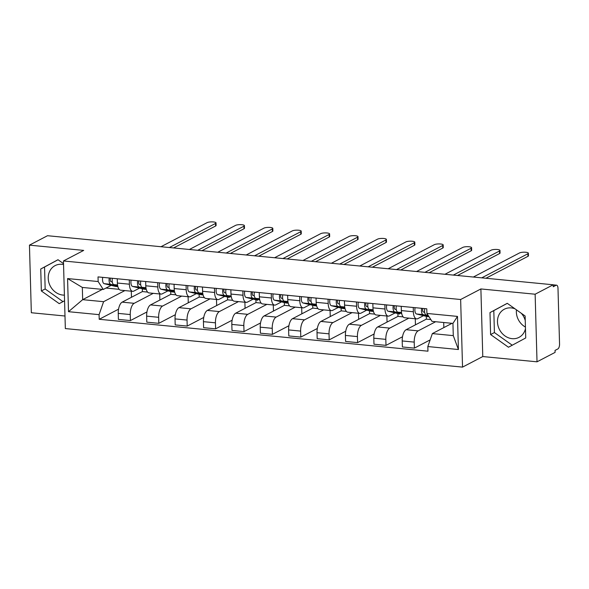 <?xml version="1.0" encoding="UTF-8"?>
<svg xmlns="http://www.w3.org/2000/svg" width="589" height="589" viewBox="0 0 589 589"><rect width="100%" height="100%" fill="white"/><g stroke="black" fill="none" stroke-linecap="round" stroke-linejoin="round"><path stroke-width="0.88" d="M64.407 295.126A15.874 13.716 62.4 0 1 62.854 295.067A15.874 13.716 62.4 0 1 48.799 282.264A15.874 13.716 62.4 0 1 55.079 265.624A15.874 13.716 62.4 0 1 61.992 264.321A15.874 13.716 62.4 0 1 63.553 264.564M525.432 327.057A15.874 13.716 62.4 0 1 516.443 309.843M525.476 328.706A15.874 13.716 62.4 0 1 519.019 337.357A15.874 13.716 62.4 0 1 512.106 338.66A15.874 13.716 62.4 0 1 498.051 325.857A15.874 13.716 62.4 0 1 504.331 309.218A15.874 13.716 62.4 0 1 511.245 307.914A15.874 13.716 62.4 0 1 515.007 308.82M537.021 361.815L535.136 294.213L553.196 284.781L47.518 235.71L29.45 245.142L83.697 250.406L63.45 260.971L65.342 328.574L462.534 367.116L482.774 356.551L537.021 361.815L555.088 352.391L555.029 350.418L557.842 348.953A4.071 1.782 95.5 0 0 559.55 344.057L557.989 288.279A4.071 1.782 95.5 0 0 556.568 285.179A4.071 1.782 95.5 0 0 556.068 285.282L553.204 285.01M29.45 245.142L31.335 312.744L64.989 316.013M521.353 313.326A15.874 13.716 62.4 0 1 525.248 320.526M535.136 294.213L480.889 288.949L460.642 299.514L63.45 260.971M553.196 284.781L553.255 286.755L556.068 285.282M142.324 288.787L142.405 291.577L122.159 302.142A9.358 4.101 95.5 0 0 118.242 313.392L118.404 319.4L130.419 320.571L130.25 314.555A9.358 4.101 -84.5 0 1 134.174 303.313L153.28 293.337M129.403 284.2L117.388 283.037A9.358 4.101 95.5 0 0 120.664 290.178L132.68 291.341A9.358 4.101 -84.5 0 1 129.403 284.2L129.285 279.937M117.388 283.037L117.27 278.774M146.948 311.942L130.419 320.571M159.7 293.963L159.869 300.037M139.541 288.117L133.836 291.091A9.358 4.101 -84.5 0 1 132.68 291.341M170.722 291.548L170.803 294.338L150.556 304.903A9.358 4.101 95.5 0 0 146.639 316.146L146.801 322.161L158.816 323.324L158.647 317.309A9.358 4.101 -84.5 0 1 162.571 306.066L181.677 296.098M145.667 281.527L145.785 285.79A9.358 4.101 95.5 0 0 149.061 292.932L161.077 294.095A9.358 4.101 -84.5 0 1 157.8 286.961L157.683 282.691M175.345 314.695L158.816 323.324M188.097 296.716L188.266 302.798M167.939 290.87L162.233 293.845A9.358 4.101 -84.5 0 1 161.077 294.095M199.119 294.301L199.2 297.092L178.953 307.657A9.358 4.101 95.5 0 0 175.036 318.899L175.198 324.914L187.214 326.078L187.044 320.07A9.358 4.101 -84.5 0 1 190.969 308.82L210.074 298.851M174.064 284.281L174.182 288.551A9.358 4.101 95.5 0 0 177.458 295.685L189.474 296.849A9.358 4.101 -84.5 0 1 186.198 289.714L186.08 285.451M203.742 317.456L187.214 326.078M216.494 299.477L216.664 305.551M196.336 293.624L190.63 296.598A9.358 4.101 -84.5 0 1 189.474 296.849M227.516 297.055L227.597 299.845L207.35 310.41A9.358 4.101 95.5 0 0 203.433 321.66L203.595 327.668L215.611 328.839L215.441 322.824A9.358 4.101 -84.5 0 1 219.366 311.581L238.471 301.605M202.461 287.042L202.579 291.305A9.358 4.101 95.5 0 0 205.856 298.439L217.871 299.61A9.358 4.101 -84.5 0 1 214.595 292.468L214.477 288.205M232.14 320.21L215.611 328.839M244.891 302.231L245.061 308.305M224.733 296.377L219.027 299.359A9.358 4.101 -84.5 0 1 217.871 299.61M255.913 299.808L255.994 302.606L235.747 313.164A9.358 4.101 95.5 0 0 231.823 324.414L231.992 330.422L244.008 331.592L243.839 325.577A9.358 4.101 -84.5 0 1 247.763 314.335L266.869 304.366M230.859 289.795L230.976 294.058A9.358 4.101 95.5 0 0 234.253 301.2L246.261 302.363A9.358 4.101 -84.5 0 1 242.992 295.229L242.874 290.959M260.537 322.963L244.008 331.592M273.289 304.984L273.458 311.066M253.13 299.138L247.424 302.113A9.358 4.101 -84.5 0 1 246.261 302.363M284.31 302.569L284.391 305.36L264.144 315.925A9.358 4.101 95.5 0 0 260.22 327.167L260.39 333.183L272.405 334.346L272.236 328.338A9.358 4.101 -84.5 0 1 276.16 317.088L295.266 307.119M259.256 292.549L259.374 296.812A9.358 4.101 95.5 0 0 262.65 303.953L274.658 305.117A9.358 4.101 -84.5 0 1 271.389 297.982L271.271 293.712M288.934 325.724L272.405 334.346M301.686 307.738L301.855 313.819M281.527 301.892L275.821 304.866A9.358 4.101 -84.5 0 1 274.658 305.117M312.707 305.323L312.788 308.113L292.542 318.678A9.358 4.101 95.5 0 0 288.617 329.921L288.787 335.936L300.802 337.099L300.633 331.092A9.358 4.101 -84.5 0 1 304.557 319.842L323.663 309.873M287.653 295.303L287.771 299.573A9.358 4.101 95.5 0 0 291.047 306.707L303.055 307.87A9.358 4.101 -84.5 0 1 299.786 300.736L299.668 296.473M317.331 328.478L300.802 337.099M330.083 310.499L330.252 316.573M309.917 304.646L304.218 307.627A9.358 4.101 -84.5 0 1 303.055 307.87M341.105 308.076L341.186 310.867L320.939 321.432A9.358 4.101 95.5 0 0 317.015 332.682L317.184 338.69L329.199 339.86L329.03 333.845A9.358 4.101 -84.5 0 1 332.954 322.603L352.06 312.626M316.05 298.063L316.168 302.326A9.358 4.101 95.5 0 0 319.444 309.461L331.452 310.631A9.358 4.101 -84.5 0 1 328.183 303.49L328.066 299.227M345.728 331.232L329.199 339.86M358.48 313.252L358.649 319.326M338.314 307.399L332.616 310.381A9.358 4.101 -84.5 0 1 331.452 310.631M369.502 310.83L369.583 313.628L349.336 324.193A9.358 4.101 95.5 0 0 345.412 335.435L345.581 341.451L357.597 342.614L357.427 336.599A9.358 4.101 -84.5 0 1 361.351 325.356L380.457 315.387M344.447 300.817L344.565 305.08A9.358 4.101 95.5 0 0 347.841 312.222L359.85 313.385A9.358 4.101 -84.5 0 1 356.581 306.251L356.463 301.98M374.125 333.985L357.597 342.614M386.877 316.006L387.047 322.087M366.711 310.16L361.013 313.134A9.358 4.101 -84.5 0 1 359.85 313.385M397.899 313.591L397.98 316.381L377.733 326.947A9.358 4.101 95.5 0 0 373.809 338.189L373.978 344.204L385.994 345.368L385.824 339.36A9.358 4.101 -84.5 0 1 389.749 328.11L408.854 318.141M372.844 303.571L372.962 307.841A9.358 4.101 95.5 0 0 376.231 314.975L388.247 316.138A9.358 4.101 -84.5 0 1 384.978 309.004L384.86 304.741M402.523 336.746L385.994 345.368M415.274 318.759L415.444 324.841M395.109 312.914L389.403 315.888A9.358 4.101 -84.5 0 1 388.247 316.138M426.296 316.345L426.37 319.135L406.13 329.7A9.358 4.101 95.5 0 0 402.206 340.95L402.375 346.958L414.391 348.121L414.222 342.113A9.358 4.101 -84.5 0 1 418.146 330.863L435.654 321.727M401.242 306.332L401.359 310.594A9.358 4.101 95.5 0 0 404.628 317.729L416.644 318.899A9.358 4.101 -84.5 0 1 413.375 311.758L413.257 307.495M430.147 339.897L414.391 348.121M443.701 322.507L443.841 327.594M423.506 315.667L417.8 318.649A9.358 4.101 -84.5 0 1 416.644 318.899M426.37 319.135L430.846 319.569M397.98 316.381L403.148 316.882M369.583 313.628L374.751 314.128M341.186 310.867L346.354 311.375M312.788 308.113L317.957 308.614M284.391 305.36L289.56 305.86M255.994 302.606L261.163 303.107M227.597 299.845L232.765 300.346M199.2 297.092L204.368 297.592M170.803 294.338L175.971 294.839M142.405 291.577L147.574 292.085M102.361 289.383L82.666 299.661L103.598 301.693L124.883 290.583M105.991 288.05L119.177 289.324M111.144 285.356L103.259 289.471L82.327 287.439L82.666 299.661L68.501 311.684L67.573 278.568L98.157 281.535L103.259 289.471M452.043 323.317L432.348 333.595L453.28 335.627L452.941 323.405L432.009 321.373L426.907 313.436L426.775 308.805L98.024 276.904L98.157 281.535M426.907 313.436L457.484 316.403L458.411 349.52L427.828 346.553L432.348 333.595M103.598 301.693L99.077 314.651L99.21 319.282L427.96 351.184L427.828 346.553M99.077 314.651L68.501 311.684M462.534 367.116L460.642 299.514M63.524 263.644L57.994 259.72L40.737 268.996L41.348 290.959L59.224 303.644L64.562 300.773M482.774 356.551L480.889 288.949M525.123 315.998L507.247 303.313L489.989 312.59L490.6 334.552L508.476 347.238L525.734 337.961L525.123 315.998M118.551 309.188L99.21 319.282M131.303 291.209L131.472 297.283M67.573 278.568L82.327 287.439M453.28 335.627L458.411 349.52M452.941 323.405L457.484 316.403M58.046 259.756L44.55 267.008L45.162 288.971L62.986 301.62M45.162 288.971L41.348 290.959M44.55 267.008L40.737 268.996M507.298 303.35L493.803 310.602L494.414 332.564L512.239 345.213M494.414 332.564L490.6 334.552M493.803 310.602L489.989 312.59M117.638 285.532L113.817 284.605A5.087 2.231 -84.5 0 1 112.374 278.295M169.36 247.535L215.53 223.445A4.683 1.156 -1.6 0 0 216.023 222.907L216.089 225.469A4.683 1.156 178.4 0 1 215.603 226.007L173.564 247.947M112.285 281.984L111.049 281.682A2.444 1.068 -84.5 0 1 110.489 278.111M117.888 286.659L115.746 286.453A12.207 5.353 -84.5 0 1 115.415 286.394L104.165 283.67A5.087 2.231 -84.5 0 1 102.729 277.36M117.726 286.004L110.725 284.303A5.087 2.231 -84.5 0 1 109.282 277.993M216.023 222.907A4.683 1.156 -1.6 0 0 212.401 221.884A4.683 1.156 -1.6 0 0 207.159 222.627L160.988 246.725M146.035 288.286L142.214 287.358A5.087 2.231 -84.5 0 1 140.771 281.056M197.757 250.296L243.927 226.198A4.683 1.156 -1.6 0 0 244.42 225.661L244.487 228.223A4.683 1.156 178.4 0 1 244.001 228.76L201.961 250.7M140.683 284.737L139.446 284.435A2.444 1.068 -84.5 0 1 138.886 280.872M146.286 289.413L144.143 289.206A12.207 5.353 -84.5 0 1 143.812 289.147L132.562 286.423A5.087 2.231 -84.5 0 1 131.126 280.114M146.124 288.757L139.122 287.057A5.087 2.231 -84.5 0 1 137.679 280.754M244.42 225.661A4.683 1.156 -1.6 0 0 240.798 224.637A4.683 1.156 -1.6 0 0 235.556 225.388L189.386 249.478M174.432 291.04L170.611 290.112A5.087 2.231 -84.5 0 1 169.168 283.81M226.154 253.049L272.324 228.952A4.683 1.156 -1.6 0 0 272.817 228.414L272.884 230.976A4.683 1.156 178.4 0 1 272.398 231.514L230.358 253.454M169.08 287.491L167.843 287.196A2.444 1.068 -84.5 0 1 167.283 283.626M174.683 292.166L172.54 291.96A12.207 5.353 -84.5 0 1 172.209 291.908L160.959 289.177A5.087 2.231 -84.5 0 1 159.523 282.875M174.521 291.511L167.512 289.817A5.087 2.231 -84.5 0 1 166.076 283.508M272.817 228.414A4.683 1.156 -1.6 0 0 269.195 227.391A4.683 1.156 -1.6 0 0 263.946 228.142L217.783 252.232M202.83 293.793L199.008 292.873A5.087 2.231 -84.5 0 1 197.565 286.563M254.551 255.803L300.721 231.713A4.683 1.156 -1.6 0 0 301.215 231.175L301.281 233.737A4.683 1.156 178.4 0 1 300.788 234.275L258.755 256.208M197.477 290.252L196.24 289.95A2.444 1.068 -84.5 0 1 195.681 286.379M203.08 294.927L200.937 294.714A12.207 5.353 -84.5 0 1 200.606 294.662L189.356 291.93A5.087 2.231 -84.5 0 1 187.92 285.628M202.918 294.272L195.909 292.571A5.087 2.231 -84.5 0 1 194.473 286.261M301.215 231.175A4.683 1.156 -1.6 0 0 297.592 230.152A4.683 1.156 -1.6 0 0 292.343 230.895L246.18 254.993M231.227 296.554L227.406 295.626A5.087 2.231 -84.5 0 1 225.962 289.317M282.948 258.556L329.118 234.466A4.683 1.156 -1.6 0 0 329.604 233.929L329.678 236.491A4.683 1.156 178.4 0 1 329.185 237.028L287.152 258.969M225.874 293.005L224.637 292.704A2.444 1.068 -84.5 0 1 224.078 289.14M229.003 297.416L229.335 297.474A12.207 5.353 -84.5 0 1 229.003 297.416L217.753 294.691A5.087 2.231 -84.5 0 1 216.318 288.382M231.315 297.025L224.306 295.325A5.087 2.231 -84.5 0 1 222.87 289.022M329.604 233.929A4.683 1.156 -1.6 0 0 325.989 232.905A4.683 1.156 -1.6 0 0 320.74 233.649L274.577 257.746M259.624 299.308L255.803 298.38A5.087 2.231 -84.5 0 1 254.36 292.078M311.345 261.317L357.516 237.22A4.683 1.156 -1.6 0 0 358.002 236.682L358.075 239.244A4.683 1.156 178.4 0 1 357.582 239.782L315.549 261.722M254.271 295.759L253.034 295.457A2.444 1.068 -84.5 0 1 252.475 291.894M257.4 300.169L257.732 300.228A12.207 5.353 -84.5 0 1 257.4 300.169L246.15 297.445A5.087 2.231 -84.5 0 1 244.715 291.135M259.712 299.779L252.703 298.078A5.087 2.231 -84.5 0 1 251.267 291.776M358.002 236.682A4.683 1.156 -1.6 0 0 354.387 235.659A4.683 1.156 -1.6 0 0 349.137 236.41L302.974 260.5M288.021 302.061L284.2 301.134A5.087 2.231 -84.5 0 1 282.757 294.831M339.743 264.071L385.913 239.973A4.683 1.156 -1.6 0 0 386.399 239.436L386.472 241.998A4.683 1.156 178.4 0 1 385.979 242.535L343.939 264.476M282.668 298.513L281.432 298.218A2.444 1.068 -84.5 0 1 280.872 294.647M288.271 303.188L286.129 302.982A12.207 5.353 -84.5 0 1 285.798 302.93L274.548 300.199A5.087 2.231 -84.5 0 1 273.112 293.896M288.109 302.532L281.1 300.839A5.087 2.231 -84.5 0 1 279.665 294.529M386.399 239.436A4.683 1.156 -1.6 0 0 382.784 238.412A4.683 1.156 -1.6 0 0 377.534 239.163L331.371 263.261M316.411 304.815L312.597 303.895A5.087 2.231 -84.5 0 1 311.154 297.585M368.14 266.824L414.31 242.734A4.683 1.156 -1.6 0 0 414.796 242.197L414.87 244.759A4.683 1.156 178.4 0 1 414.376 245.296L372.336 267.237M311.066 301.273L309.829 300.972A2.444 1.068 -84.5 0 1 309.269 297.401M316.668 305.949L314.526 305.735A12.207 5.353 -84.5 0 1 314.195 305.684L302.945 302.96A5.087 2.231 -84.5 0 1 301.509 296.65M316.507 305.293L309.497 303.593A5.087 2.231 -84.5 0 1 308.062 297.283M414.796 242.197A4.683 1.156 -1.6 0 0 411.174 241.173A4.683 1.156 -1.6 0 0 405.931 241.917L359.769 266.014M344.808 307.576L340.994 306.648A5.087 2.231 -84.5 0 1 339.551 300.338M396.537 269.578L442.707 245.488A4.683 1.156 -1.6 0 0 443.193 244.95L443.267 247.513A4.683 1.156 178.4 0 1 442.773 248.05L400.734 269.99M339.463 304.027L338.226 303.725A2.444 1.068 -84.5 0 1 337.666 300.162M345.066 308.702L342.923 308.496A12.207 5.353 -84.5 0 1 342.592 308.437L331.342 305.713A5.087 2.231 -84.5 0 1 329.906 299.403M344.904 308.047L337.895 306.346A5.087 2.231 -84.5 0 1 336.459 300.044M443.193 244.95A4.683 1.156 -1.6 0 0 439.571 243.927A4.683 1.156 -1.6 0 0 434.329 244.678L388.166 268.768M373.205 310.329L369.391 309.402A5.087 2.231 -84.5 0 1 367.948 303.099M424.934 272.339L471.104 248.241A4.683 1.156 -1.6 0 0 471.59 247.704L471.664 250.266A4.683 1.156 178.4 0 1 471.171 250.804L429.131 272.744M367.86 306.781L366.623 306.479A2.444 1.068 -84.5 0 1 366.063 302.915M373.463 311.456L371.32 311.25A12.207 5.353 -84.5 0 1 370.989 311.191L359.739 308.467A5.087 2.231 -84.5 0 1 358.296 302.164M373.301 310.801L366.292 309.1A5.087 2.231 -84.5 0 1 364.856 302.798M471.59 247.704A4.683 1.156 -1.6 0 0 467.968 246.681A4.683 1.156 -1.6 0 0 462.726 247.432L416.563 271.522M401.602 313.083L397.781 312.163A5.087 2.231 -84.5 0 1 396.345 305.853M453.331 275.092L499.494 250.995A4.683 1.156 -1.6 0 0 499.987 250.458L500.061 253.027A4.683 1.156 178.4 0 1 499.568 253.557L457.528 275.497M396.257 309.542L395.02 309.24A2.444 1.068 -84.5 0 1 394.461 305.669M399.386 313.952L399.717 314.003A12.207 5.353 -84.5 0 1 399.386 313.952L388.136 311.22A5.087 2.231 -84.5 0 1 386.693 304.918M401.698 313.554L394.689 311.861A5.087 2.231 -84.5 0 1 393.253 305.551M499.987 250.458A4.683 1.156 -1.6 0 0 496.365 249.434A4.683 1.156 -1.6 0 0 491.123 250.185L444.96 274.283M428.166 315.395L426.178 314.916A5.087 2.231 -84.5 0 1 424.743 308.607M481.728 277.846L527.891 253.756A4.683 1.156 -1.6 0 0 528.385 253.218L528.458 255.781A4.683 1.156 178.4 0 1 527.965 256.318L485.925 278.258M424.654 312.295L423.41 311.993A2.444 1.068 -84.5 0 1 422.858 308.422M427.783 316.705L428.115 316.757A12.207 5.353 -84.5 0 1 427.783 316.705L416.533 313.981A5.087 2.231 -84.5 0 1 415.09 307.672M428.505 315.925L423.086 314.614A5.087 2.231 -84.5 0 1 421.643 308.305M528.385 253.218A4.683 1.156 -1.6 0 0 524.762 252.195A4.683 1.156 -1.6 0 0 519.52 252.939L473.35 277.036M418.146 330.863L406.13 329.7M389.749 328.11L377.733 326.947M361.351 325.356L349.336 324.193M332.954 322.603L320.939 321.432M304.557 319.842L292.542 318.678M276.16 317.088L264.144 315.925M247.763 314.335L235.747 313.164M219.366 311.581L207.35 310.41M190.969 308.82L178.953 307.657M162.571 306.066L150.556 304.903M134.174 303.313L122.159 302.142M384.978 309.004L372.962 307.841M356.581 306.251L344.565 305.08M328.183 303.49L316.168 302.326M299.786 300.736L287.771 299.573M271.389 297.982L259.374 296.812M242.992 295.229L230.976 294.058M214.595 292.468L202.579 291.305M186.198 289.714L174.182 288.551M157.8 286.961L145.785 285.79M413.375 311.758L401.359 310.594M385.824 339.36L373.809 338.189M357.427 336.599L345.412 335.435M329.03 333.845L317.015 332.682M300.633 331.092L288.617 329.921M272.236 328.338L260.22 327.167M243.839 325.577L231.823 324.414M215.441 322.824L203.433 321.66M187.044 320.07L175.036 318.899M158.647 317.309L146.639 316.146M130.25 314.555L118.242 313.392M414.222 342.113L402.206 340.95M113.817 284.605L117.55 284.966M115.415 286.394L117.881 286.629M104.165 283.67L110.725 284.303M215.53 223.445L215.603 226.007M142.214 287.358L145.947 287.719M143.812 289.147L146.278 289.39M132.562 286.423L139.122 287.057M243.927 226.198L244.001 228.76M170.611 290.112L174.344 290.48M172.209 291.908L174.675 292.144M160.959 289.177L167.512 289.817M272.324 228.952L272.398 231.514M199.008 292.873L202.741 293.234M200.606 294.662L203.072 294.898M189.356 291.93L195.909 292.571M300.721 231.713L300.788 234.275M227.406 295.626L231.138 295.987M217.753 294.691L224.306 295.325M329.118 234.466L329.185 237.028M255.803 298.38L259.535 298.741M246.15 297.445L252.703 298.078M357.516 237.22L357.582 239.782M284.2 301.134L287.925 301.502M285.798 302.93L288.264 303.166M274.548 300.199L281.1 300.839M385.913 239.973L385.979 242.535M312.597 303.895L316.322 304.255M314.195 305.684L316.661 305.919M302.945 302.96L309.497 303.593M414.31 242.734L414.376 245.296M340.994 306.648L344.72 307.009M342.592 308.437L345.058 308.68M331.342 305.713L337.895 306.346M442.707 245.488L442.773 248.05M369.391 309.402L373.117 309.762M370.989 311.191L373.455 311.434M359.739 308.467L366.292 309.1M471.104 248.241L471.171 250.804M397.781 312.163L401.514 312.523M388.136 311.22L394.689 311.861M499.494 250.995L499.568 253.557M426.178 314.916L427.967 315.086M416.533 313.981L423.086 314.614M527.891 253.756L527.965 256.318M553.196 284.848L556.568 285.179"/></g></svg>
